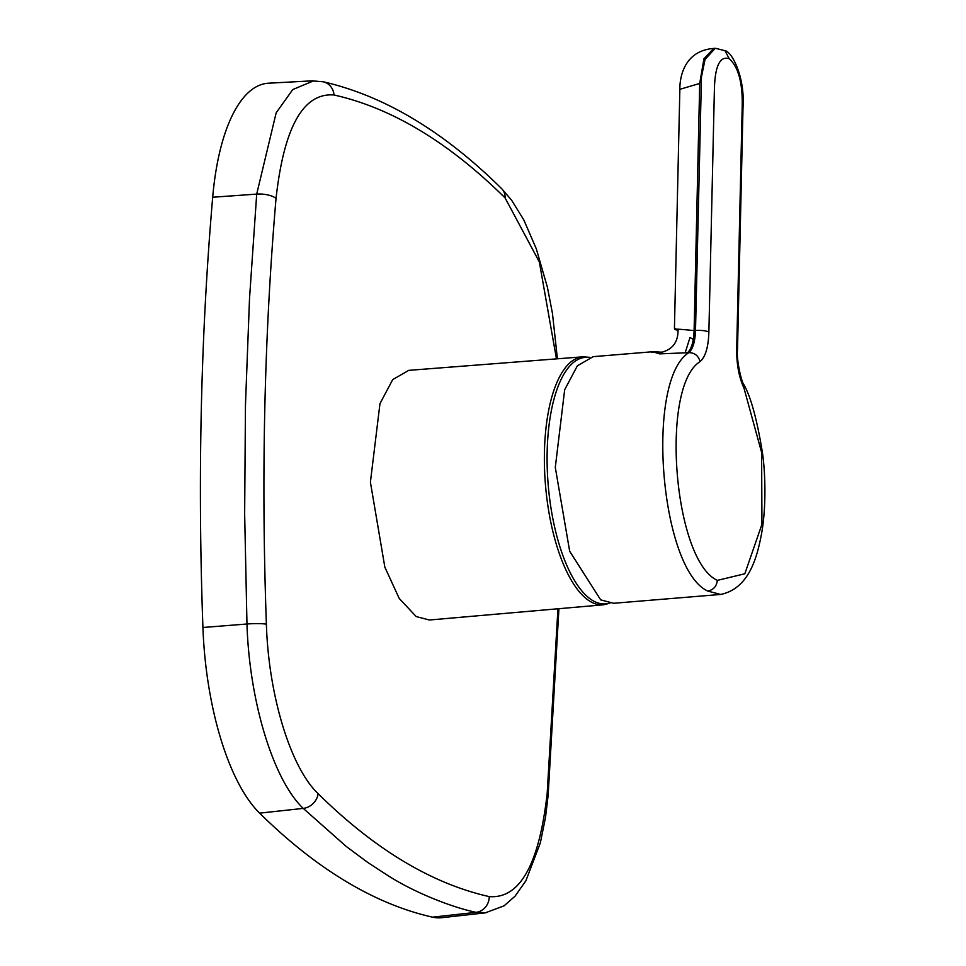 <?xml version="1.0" encoding="UTF-8"?>
<svg xmlns="http://www.w3.org/2000/svg" width="966" height="966" viewBox="0 0 966 966"><rect width="100%" height="100%" fill="white"/><g stroke="black" fill="none" stroke-linecap="round" stroke-linejoin="round"><path stroke-width="1.45" d="M408.763 370.352L392.691 379.626L379.964 403.643L370.401 482.179L384.842 567.127L399.2 598.413L416.201 616.574L429.363 620.003L603.231 604.825A124.421 47.612 -94.7 0 1 590.178 601.42A124.421 47.612 -94.7 0 1 544.51 467.979A124.421 47.612 -94.7 0 1 582.764 356.828L408.763 370.352M589.103 357.468A123.672 47.334 85.3 0 0 547.118 462.907A123.672 47.334 85.3 0 0 592.617 600.49A123.672 47.334 85.3 0 0 609.389 603.134M486.224 912.737L476.045 912.339C452.209 907.388 415.634 893.031 389.322 876.464L367.768 862.469L346.251 846.47L303.252 808.397C273.366 780.142 249.325 701.425 246.97 624L244.652 513.9L245.461 405.152L249.53 298.349L256.702 194.106L276.167 112.829L292.734 89.572L313.709 80.806M312.127 80.842L268.488 83.209A183.673 70.289 85.3 0 0 212.689 197.233C200.795 335.456 197.547 478.882 202.92 627.489A183.673 70.289 85.3 0 0 259.613 813.143C288.037 841.12 316.727 863.821 345.719 881.27C374.699 898.694 403.643 910.66 432.551 917.157A183.673 70.289 85.3 0 0 441.74 917.7L485.186 912.87M720.636 594.452L707.728 591.047C659.995 569.264 644.95 379.855 688.915 352.614C692.876 349.016 695.073 341.638 695.508 330.481A10.203 2.5 1.3 0 1 708.875 332.087L714.417 88.413C715.13 65.724 720.056 55.823 729.185 58.684C738.205 66.739 742.552 82.219 742.226 105.137L736.708 348.823C736.515 364.025 738.918 377.078 743.941 387.994L743.748 384.359C750.836 396.809 757.054 419.57 762.428 452.631C765.458 473.123 766.388 508.865 761.256 535.249C757.09 556.645 749.29 588.572 720.636 594.452L613.603 603.279L600.695 599.874L569.674 551.248L555.293 467.399L564.675 389.733L577.366 365.812L593.221 356.647L652.75 351.733L659.669 353.882L687.502 352.723C691.463 349.124 693.66 341.747 694.095 330.589C675.826 328.742 670.489 328.645 678.06 330.3C678.035 341.964 672.674 349.269 661.976 352.192L652.75 351.733M657.605 352.228L651.724 352.421M675.391 328.742L678.06 330.3M685.135 352.928L689.99 337.472L693.334 339.525M556.464 358.869L539.33 261.907L505.085 197.909C448.635 142.207 391.604 107.902 333.995 94.982C303.288 92.591 283.968 127.077 276.034 198.465C264.322 335.105 261.098 477.011 266.387 624.193C268.536 695.592 290.706 767.741 318.128 793.678C374.699 849.368 431.742 883.673 489.243 896.605C519.865 898.996 539.185 864.51 547.203 793.122L557.937 608.773M489.243 896.605A15.311 14.055 102.8 0 1 476.045 912.339L432.551 917.157M743.941 387.994L761.606 452.426L761.945 524.297L744.822 573.78L717.352 580.373C673.519 560.413 659.79 386.46 700.084 361.61C698.418 355.766 694.687 352.771 688.915 352.614A2856.329 653.692 169.7 0 1 687.502 352.723M729.185 58.684L725.043 50.715L715.504 48.3M695.508 330.481L701.461 76.966L705.035 59.457L715.226 48.312L713.814 48.433C681.936 50.824 679.666 81.289 679.859 89.319L699.71 83.45L703.972 58.684L713.802 48.433M694.095 330.589L699.71 83.45M700.084 361.61C705.458 356.949 708.392 347.108 708.875 332.087M707.728 591.047C713.403 589.96 716.615 586.398 717.352 580.373M736.708 348.823A10.203 2.5 1.3 0 1 737.505 349.837L737.505 349.837C736.213 359.714 741.755 382.959 743.748 384.347L743.748 384.347M318.128 793.678A15.311 12.908 134.4 0 1 303.252 808.397L259.613 813.143M266.387 624.193A15.311 1.666 -2 0 0 246.97 624L202.92 627.489M212.689 197.233L256.702 194.106A15.311 5.76 4.8 0 1 276.034 198.465M547.203 793.122A15.311 5.736 5.1 0 1 548.133 795.368L545.524 817.248L540.356 842.847L525.902 880.738L515.071 896.17L504.035 905.854L485.234 912.858M312.211 80.854L323.284 81.796A15.311 14.031 102.6 0 1 333.995 94.982M323.284 81.796C384.371 95.851 443.841 131.485 501.716 188.72A15.311 12.932 134.7 0 1 505.085 197.909M589.61 357.323L582.764 356.828M679.859 89.319L674.437 328.271M725.043 50.715C731.842 51.548 745.221 77.038 742.999 107.745L737.505 349.837M558.928 608.689L548.133 795.368M501.716 188.72L511.63 200.252L523.801 219.91L536.299 248.793L547.432 287.373L552.467 313.455L557.406 358.797M609.908 603.207L603.231 604.825"/></g></svg>
